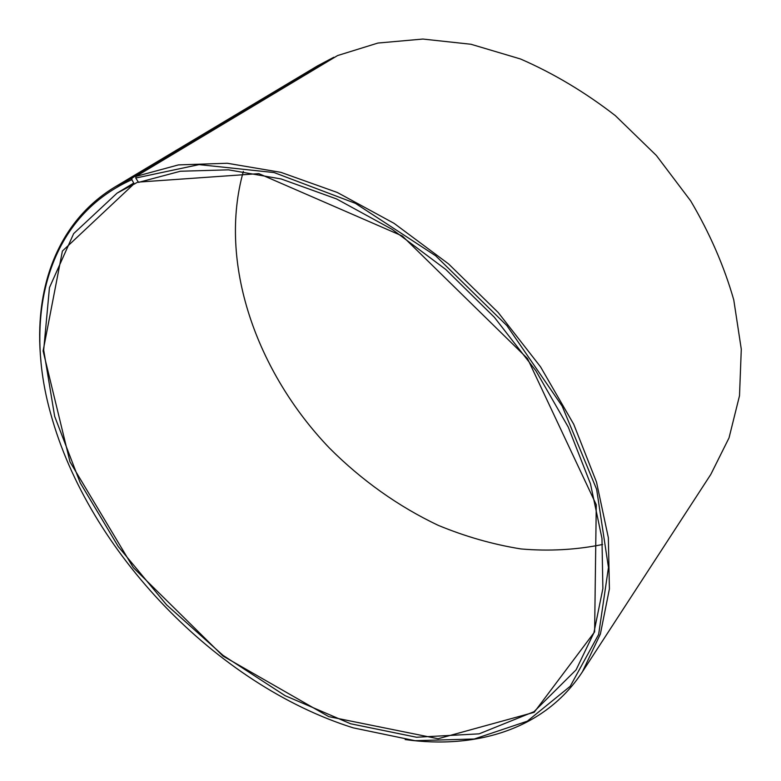 <?xml version="1.0" encoding="UTF-8"?>
<svg xmlns="http://www.w3.org/2000/svg" width="781" height="781" viewBox="0 0 781 781"><rect width="100%" height="100%" fill="white"/><g stroke="black" fill="none" stroke-linecap="round" stroke-linejoin="round"><path stroke-width="1.17" d="M137.915 182.051L117.082 193.122L73.668 233.607L49.457 287.623L43.687 350.034L54.66 416.371L80.258 482.912L118.282 546.593L166.558 604.826L222.917 655.269L285.124 695.676L350.649 723.772L416.527 737.244L479.104 733.847L533.999 711.696L576.105 669.844L593.892 632.815L602.873 588.601L601.966 538.363L590.475 483.8L568.256 427.07L535.815 370.672L494.373 317.281L445.766 269.455L392.296 229.448L336.562 198.94L281.14 178.956L228.413 169.828L180.372 171.244L138.52 182.393L135.767 178.039L135.962 176.408L337.597 55.549L377.906 43.053L422.853 39.05L470.992 44.263L520.507 58.985C553.592 73.404 585.194 92.285 615.321 115.617L656.382 155.497L690.677 200.893C709.783 233.236 724.143 266.243 733.769 299.914L741.286 349.214L739.509 395.742L729.034 437.877L710.808 474.409L582.401 671.836L600.384 634.045L609.405 588.933L608.35 537.709L596.508 482.102L573.742 424.298L540.569 366.875L498.229 312.546L448.606 263.949L394.083 223.346L337.285 192.468L280.877 172.337L227.251 163.258L178.439 164.898L135.962 176.408M243.36 171.371C217.704 262.826 256.383 371.863 329.406 448.03C361.427 480.139 398.398 506.508 438.385 525.408C465.486 536.606 493.006 544.455 520.976 548.945C548.897 551.357 576.114 549.873 602.61 544.484M134.674 184.013L134.107 183.76L62.392 251.072L43.092 350.952L69.987 461.864L133.317 567.621L223.005 656.06L328.742 716.626L438.092 738.738L534.155 712.331L594.624 631.897L596.274 504.78L527.507 358.557L402.371 236.018L258.853 173.636L137.954 182.129M134.107 183.76L131.872 179.698C46.001 218.065 23.567 317.311 50.677 413.627C88.39 551.62 216.767 684.947 353.237 727.863L415.053 740.7L474.243 739.002L527.312 721.185L570.228 686.284L598.646 634.436L608.467 567.475L596.645 489.345L562.193 406.179L506.937 325.657L435.671 255.797L355.423 203.353L274.121 172.562L199.048 164.615L135.767 178.039M131.872 179.698L132.048 178.088L115.324 186.747C56.788 221.882 33.671 289.517 40.944 361.281M405.173 739.568C476.615 749.555 545.079 729.015 582.401 671.836M132.048 178.088L333.819 57.257L317.467 65.907L115.324 186.747M133.727 183.066L117.082 193.122"/></g></svg>
